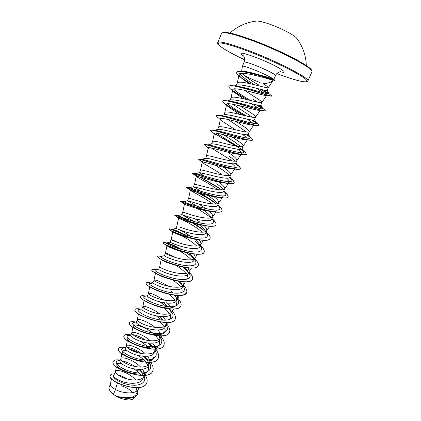 <?xml version="1.0" encoding="UTF-8"?>
<svg xmlns="http://www.w3.org/2000/svg" width="421" height="421" viewBox="0 0 421 421"><rect width="100%" height="100%" fill="white"/><g stroke="black" fill="none" stroke-linecap="round" stroke-linejoin="round"><path stroke-width="0.63" d="M296.805 38.464L296.447 38.001C293.937 34.885 280.554 27.97 269.366 24.092C263.362 22.013 259.147 20.997 256.715 21.055L256.136 21.113M266.219 78.248L273.187 80.353C271.471 82.242 268.077 83.358 263.014 83.7C266.567 85.847 268.33 87.158 268.298 87.636L268.288 87.657C268.177 88.605 256.894 85.068 247.411 83.147C241.454 81.916 238.075 81.879 237.281 83.048L236.334 85.289M258.931 85.079C253.095 81.779 248.206 78.58 244.264 75.48L241.922 73.265M242.48 71.507C244.154 71.265 247.143 71.686 251.448 72.77L253.695 73.359C263.799 76.012 270.408 77.974 273.518 79.243C272.271 77.78 261.452 72.554 252.579 69.165C246.301 66.786 242.906 65.829 242.38 66.281L241.633 71.407M244.264 75.48C248.548 77.732 253.795 80.09 260.01 82.558M111.476 378.695L110.328 384.441C110.128 385.831 111.844 387.536 115.47 389.551L113.449 394.309L114.859 395.298C122.874 398.919 134.694 398.734 136.541 393.493L138.898 387.552M117.433 383.005L115.47 389.551L116.922 390.241C124.384 393.682 135.462 394.024 138.099 389.651L138.546 388.836M135.73 380.026L133.583 377.879C126.81 371.743 116.249 368.959 115.507 371.411L113.77 375.521C113.428 376.995 115.786 378.826 120.838 381.021C128.979 384.405 140.951 384.231 142.798 378.968L144.008 376.163C144.792 374.148 144.271 371.838 142.451 369.238M115.507 371.411L115.454 371.575C115.312 373.185 117.627 375.106 122.406 377.337C129.947 380.726 141.046 381.173 143.587 376.921L144.008 376.163M127.384 379.016C123.99 376.932 120.906 375.606 118.133 375.037M140.656 367.065L138.925 365.412C132.094 359.318 121.558 356.387 120.895 358.655L119.917 360.965C119.559 362.47 121.895 364.381 126.926 366.696C135.02 370.28 146.855 370.538 148.508 365.712L149.508 363.397C150.292 361.344 149.655 358.971 147.587 356.271M120.895 358.655L120.848 358.792C120.732 360.292 123.09 362.144 127.926 364.339C135.551 367.675 146.671 368.233 149.118 364.102L149.508 363.397M141.261 353.493C135.441 349.593 130.715 347.588 127.068 347.478M144.298 352.856C137.42 346.809 126.905 343.72 126.321 345.804L125.337 348.13C125.032 349.525 127.41 351.356 132.483 353.624C140.651 357.14 152.455 357.534 154.039 352.872L155.044 350.54C155.828 348.451 155.054 345.999 152.712 343.194M126.321 345.804L126.284 345.915C126.189 347.309 128.594 349.083 133.489 351.251C141.193 354.529 152.334 355.198 154.686 351.193L155.044 350.546M145.382 339.984C140.304 336.805 136.141 335.048 132.899 334.7M149.713 340.21C142.777 334.211 132.289 330.969 131.784 332.864L130.794 335.211C130.536 336.484 132.968 338.231 138.077 340.452C146.308 343.899 158.096 344.436 159.612 339.942L160.622 337.595C161.401 335.453 160.464 332.922 157.807 329.99M131.784 332.864L131.757 332.953C131.689 334.227 134.136 335.932 139.093 338.063C146.882 341.289 158.038 342.068 160.29 338.195L160.622 337.595M155.039 327.375C148.045 321.481 137.714 318.139 137.288 319.828L136.293 322.191C136.088 323.349 138.562 325.017 143.714 327.191C152.007 330.564 163.78 331.253 165.221 326.922L166.237 324.559L166.463 322.533M137.288 319.828L137.267 319.897C137.225 321.06 139.714 322.686 144.735 324.78C152.607 327.948 163.785 328.848 165.937 325.101L166.237 324.559M159.617 313.834C152.586 308.372 143.172 305.293 142.835 306.704L141.83 309.082C141.677 310.119 144.198 311.703 149.392 313.829C157.77 317.134 169.51 317.955 170.868 313.803L171.894 311.424L172 309.061M142.835 306.704L142.814 306.751C142.803 307.793 145.34 309.34 150.423 311.403C158.38 314.508 169.574 315.529 171.621 311.924L171.894 311.424M167.947 306.63L163.243 302.599M164.022 300.105C155.47 294.842 150.271 292.632 148.418 293.479L147.403 295.879C147.303 296.794 149.871 298.289 155.112 300.368C163.532 303.594 175.278 304.578 176.562 300.594L177.594 298.194L177.515 295.474M148.418 293.479L148.403 293.516C148.418 294.432 151.002 295.9 156.149 297.926C164.19 300.968 175.399 302.115 177.346 298.647L177.594 298.194M168.179 286.159C160.206 281.512 155.491 279.512 154.039 280.165L153.023 282.575C152.976 283.37 155.591 284.78 160.875 286.806C169.368 289.958 181.083 291.095 182.293 287.285L183.335 284.87L182.988 281.765M155.491 273.108L154.033 280.186C154.075 280.975 156.707 282.365 161.917 284.349C170.047 287.327 181.272 288.601 183.109 285.28L183.335 284.87M161.217 259.436L159.706 266.751L158.68 269.182C158.685 269.85 161.348 271.171 166.679 273.15C175.257 276.229 186.935 277.507 188.066 273.882L189.113 271.45L188.403 267.93M159.701 266.761C159.775 267.424 162.453 268.724 167.732 270.671C175.946 273.587 187.187 274.992 188.913 271.813L189.113 271.45M175.346 257.442C169.384 254.337 166.069 252.932 165.411 253.237L164.379 255.684C164.437 256.226 167.153 257.463 172.526 259.389C181.156 262.378 192.834 263.83 193.881 260.378L194.939 257.931C195.355 256.878 194.96 255.552 193.739 253.947M166.969 245.738L165.411 253.242C165.516 253.768 168.242 254.984 173.584 256.889C181.893 259.741 193.144 261.283 194.76 258.257L194.939 257.931M170.126 242.08L170.116 242.091C170.231 242.507 172.999 243.648 178.415 245.522C187.129 248.443 198.775 250.048 199.743 246.78L200.806 244.312C201.243 243.164 200.628 241.659 198.954 239.796M178.004 242.522C173.752 240.433 171.468 239.47 171.158 239.623L171.158 239.628C171.3 240.017 174.073 241.144 179.483 243.006C187.882 245.79 199.144 247.474 200.649 244.601L200.806 244.312M190.771 236.355C186.471 233.555 182.698 231.403 179.446 229.898M184.272 234.486C177.604 231.092 173.605 229.366 172.263 229.308L175.899 228.403L184.351 231.555C193.139 234.392 204.759 236.16 205.643 233.081L206.716 230.592C207.164 229.345 206.264 227.64 204.011 225.488M179.646 227.051L185.429 229.019C193.918 231.734 205.19 233.566 206.579 230.845L206.716 230.592M194.523 221.609L181.725 214.605L190.329 217.478C199.18 220.23 210.784 222.172 211.589 219.278L212.668 216.773C213.105 215.457 211.916 213.594 209.111 211.184M200.185 222.309L194.897 218.746M181.725 214.605L182.782 212.1L191.418 214.926C200.001 217.568 211.279 219.546 212.552 216.989L212.668 216.773M211.337 217.378C210.332 215.61 208.2 213.547 204.943 211.195L203.427 210.121M202.185 209.279L187.592 200.712L196.354 203.301C205.295 205.974 216.862 208.069 217.578 205.374L218.667 202.848C219.067 201.48 217.546 199.449 214.11 196.754M205.964 208.711L198.67 203.948M187.592 200.712L188.661 198.186L197.449 200.728C206.127 203.296 217.415 205.432 218.567 203.038L218.667 202.848M217.368 203.748C216.394 202.027 214.2 199.959 210.789 197.538L207.585 195.349M201.106 191.355L193.507 186.708L202.427 189.013C211.421 191.597 222.988 193.87 223.614 191.366L224.709 188.824C225.014 187.213 222.693 184.703 217.746 181.288M194.576 184.182L203.527 186.419C212.305 188.913 223.593 191.208 224.625 188.982L224.709 188.824M204.459 176.062C201.133 174.126 199.465 172.973 199.459 172.605L208.542 174.615C217.62 177.115 229.145 179.562 229.692 177.252L230.797 174.694C231.045 173.215 228.677 170.789 223.683 167.416L223.456 167.258M217.583 181.172L217.268 180.951M232.108 163.758C234.692 165.785 235.76 167.216 235.318 168.063C234.913 168.642 233.644 168.847 231.518 168.674C222.472 167.932 201.501 160.775 202.227 162.117L200.543 170.047C200.959 169.758 203.996 170.41 209.653 172.005C218.525 174.42 229.819 176.878 230.729 174.82L230.797 174.694M229.192 175.515C228.014 173.989 225.819 172.126 222.609 169.926L215.32 165.195M206.537 155.854L205.732 158.249C206.853 158.191 209.847 158.812 214.71 160.112C223.877 162.527 235.36 165.137 235.818 163.038L236.928 160.454C237.118 159.112 234.697 156.77 229.666 153.439L227.75 152.16M237.397 149.129C240.523 151.371 241.886 152.907 241.496 153.744C241.18 154.202 240.196 154.37 238.533 154.249C230.187 153.623 207.537 146.076 208.248 147.845L206.543 155.833C207.027 155.391 210.121 155.944 215.826 157.48C224.798 159.817 236.092 162.443 236.876 160.559L236.928 160.454M212.589 141.54L211.505 144.082L211.895 143.856C213.168 143.74 216.178 144.282 220.92 145.492C230.145 147.813 241.622 150.613 241.991 148.713L243.106 146.113C243.238 144.903 240.77 142.651 235.697 139.362L231.85 136.851M224.825 150.271L224.414 150.008M212.605 141.482C213.142 140.909 216.289 141.361 222.046 142.84C231.118 145.098 242.412 147.897 243.064 146.192L243.106 146.113M240.923 146.708L234.602 141.914L223.404 134.678M214.442 130.352L218.125 129.342C219.536 129.168 222.551 129.642 227.177 130.763C236.491 132.999 247.932 135.972 248.206 134.278L249.337 131.657C249.406 130.584 246.885 128.426 241.765 125.174L235.881 121.39M218.683 127.116L218.704 127.042C219.304 126.321 222.509 126.674 228.314 128.089C237.486 130.268 248.779 133.241 249.3 131.72L249.337 131.657M246.68 132.068L228.003 119.464M220.888 115.675L224.425 114.701C225.956 114.475 228.977 114.88 233.487 115.922C242.875 118.059 254.289 121.216 254.473 119.738L255.61 117.096C255.615 116.159 253.042 114.091 247.885 110.886L240.044 105.85M223.846 114.865L224.851 112.486C225.514 111.623 228.771 111.87 234.629 113.223C243.906 115.317 255.194 118.475 255.584 117.143L255.61 117.096M252.284 117.233L233.008 104.282M227.445 100.861L230.792 99.935C232.445 99.661 235.46 100.003 239.844 100.961C249.3 103.008 260.699 106.35 260.783 105.082L261.93 102.424C261.878 101.629 259.247 99.651 254.047 96.493L244.475 90.289M235.892 103.008L235.586 102.787M230.066 100.14L231.04 97.825C231.771 96.809 235.086 96.951 240.996 98.246C250.374 100.251 261.662 103.598 261.915 102.456L261.93 102.424M234.123 85.905L237.233 85.042C238.986 84.721 241.991 85.005 246.248 85.884C255.8 87.868 267.167 91.315 267.125 90.362L268.298 87.636M136.941 390.867L136.015 387.741M143.045 375.364L141.461 371.775L139.661 369.417M148.829 364.475L147.392 359.671L144.65 356.355M154.349 351.624L153.975 349.193M153.039 347.293L149.734 343.394M159.906 338.673L159.306 335.921M165.495 325.633L164.795 322.891M162.938 320.16L159.659 316.981M165.611 320.192L162.859 316.666M171.126 312.503L170.158 309.498M170.947 306.772L166.179 301.741M176.794 299.268L175.936 296.684L174.978 295.263M172.868 292.953L170.737 291.095M182.493 285.938L181.74 283.754L180.046 281.438M188.229 272.508L187.587 270.714L184.972 267.446M194.002 258.978L193.471 257.552L189.666 253.216M199.807 245.343L199.386 244.28C198.512 242.722 196.902 241.007 194.555 239.128M205.343 230.892C204.311 229.077 202.243 227.035 199.138 224.751M223.293 189.713C222.22 188.087 220.015 186.108 216.678 183.782M235.076 161.185C233.802 159.764 231.634 158.022 228.582 155.97M257.631 102.156L252.926 99.103M137.656 394.003L137.635 394.056C135.683 399.424 123.658 399.403 115.717 395.808L121.069 398.424C127.647 400.55 132.015 400.434 134.162 398.082L135.057 396.798M120.885 385.641C125.974 387.204 129.942 389.525 132.778 392.604M113.449 394.309L111.044 392.183C109.281 390.151 108.681 388.404 109.249 386.952L110.344 384.352M138.919 369.406L141.919 372.532M144.061 376.021C147.176 382.973 138.967 386.81 128.61 384.662C118.222 382.626 111.055 376.621 113.917 375.174M144.366 373.99C146.95 377.416 147.729 380.416 146.713 382.989C142.482 394.566 106.197 381.284 110.334 375.337C110.812 374.327 112.175 373.869 114.428 373.969M137.92 390.293L137.678 393.951C135.667 399.555 122.748 399.213 114.891 395.314L114.859 395.298M146.692 383.042L146.671 383.094C142.435 394.672 106.15 381.389 110.286 375.443L110.313 375.39M115.717 395.808L114.891 395.314M139.135 369.601L137.03 371.159L141.061 375.369M273.187 80.353L273.218 80.332C274.129 80.395 238.796 69.791 239.133 74.443C239.012 75.512 240.27 77.106 242.906 79.216L248.753 83.426M256.357 88.247L263.935 92.967M235.76 93.388L231.966 90.189C229.666 88.426 228.645 87.168 228.898 86.416C229.035 82.348 269.151 96.241 271.413 96.162L266.051 95.562C262.041 95.346 232.345 85.858 232.787 89.705C232.687 90.499 233.681 91.731 235.76 93.388L243.638 98.824M251.584 103.74L258.594 108.26M228.998 107.339L225.077 104.034C223.298 102.677 222.504 101.719 222.698 101.166C222.541 97.772 260.573 110.912 264.709 110.981L259.252 110.381C253.916 110.055 226.04 101.135 226.582 104.397C226.503 105.018 227.308 106.003 228.998 107.339L239.486 114.354M247.19 119.143L253.095 123.316M253.926 124.869L252.4 125.1C245.906 124.679 219.815 116.259 220.425 118.985C220.367 119.453 221.004 120.217 222.335 121.264L235.45 129.8M242.449 134.273L247.311 138.13M247.264 139.619L245.49 139.725C237.986 139.198 213.647 131.241 214.315 133.468L215.773 135.167L210.432 130.326C209.826 128.158 243.322 139.877 250.916 140.33L252.689 139.909M208.248 147.845L209.316 149.039L204.369 144.745C203.585 143.114 234.844 154.218 243.864 154.865L246.459 154.312M202.227 162.117L202.959 162.895C205.495 164.785 215.489 170.147 222.456 174.989M226.651 178.183C228.819 180.051 229.666 181.414 229.182 182.272C228.671 182.998 227.093 183.235 224.456 182.993C214.847 182.13 195.507 175.336 196.249 176.288L196.702 176.736C198.859 178.251 210.479 184.266 217.641 189.587M222.162 197.754L223.098 196.381C222.456 197.26 220.536 197.538 217.341 197.212C207.316 196.218 189.576 189.76 190.313 190.355L190.55 190.56C192.16 191.566 205.385 198.175 212.616 203.98M217.057 210.389C216.262 211.442 213.963 211.752 210.163 211.316C199.864 210.179 183.688 204.053 184.424 204.322L180.825 201.543M189.576 221.457C180.651 217.041 175.699 214.968 174.731 215.236L174.778 215.357C175.083 216.394 194.513 224.309 206.969 225.988L202.917 225.309C192.481 224.009 177.862 218.22 178.567 218.189L178.578 218.189C178.599 217.815 195.002 225.398 202.159 232.203M195.597 239.175C185.529 237.76 172.778 232.56 172.773 232.008L171.158 239.628L170.116 242.091M181.509 235.66C187.555 238.739 192.65 242.212 196.791 246.075M180.556 249.221C170.447 244.154 164.653 241.986 163.174 242.712L163.78 243.554C166.258 245.78 180.114 251.605 191.239 253.553L188.176 252.905C178.809 251.405 167.99 246.906 167.121 245.843L166.99 245.632C167.621 245.264 171.105 246.664 177.451 249.837M179.162 250.779C184.251 253.616 188.324 256.626 191.381 259.804M179.662 266.298C170.326 263.962 164.316 261.767 161.638 259.715L158.664 257.794C161.875 260.289 173.084 265.062 183.035 267.072C191.618 268.782 196.675 268.372 198.217 265.846L198.238 265.788M176.01 265.44C180.262 268.019 183.567 270.671 185.935 273.403M187.077 275.018C188.003 276.608 188.129 277.913 187.471 278.939M172.915 279.891C164.816 277.844 159.306 275.76 156.386 273.65L155.581 272.687M172.105 279.623C175.757 282.007 178.546 284.422 180.472 286.875M181.44 288.369C182.288 289.969 182.367 291.295 181.677 292.358M161.627 292.132C157.97 290.953 155.049 289.759 152.855 288.538M168.468 293.974C171.347 296.058 173.531 298.147 175.01 300.226M175.825 301.61C176.609 303.231 176.641 304.588 175.925 305.683C172.647 308.677 166.127 308.735 156.359 305.867L148.266 302.625M164.4 308.025L169.547 313.466M170.237 314.745C170.968 316.387 170.958 317.776 170.21 318.918M160.033 321.844L164.101 326.596M164.685 327.78C165.364 329.454 165.316 330.88 164.543 332.053C160.49 339.515 131.336 329.375 133.236 325.67M133.683 325.18C135.899 323.865 147.729 328.217 154.607 334.653M155.591 335.6L158.664 339.615M159.159 340.71C159.796 342.415 159.712 343.883 158.906 345.104C154.654 352.835 125.774 342.762 127.747 338.689M140.582 341.352L149.802 347.935M153.67 353.54C154.27 355.287 154.149 356.798 153.312 358.06C148.876 366.054 120.259 356.055 122.3 351.619M122.485 351.235C123.148 350.504 124.795 350.409 127.426 350.956M137.688 355.313C142.64 358.334 146.029 361.681 147.86 365.349M148.213 366.275C148.781 368.07 148.629 369.617 147.755 370.933C143.119 379.174 114.791 369.254 116.88 364.46M116.996 364.165C117.506 363.344 118.922 363.091 121.243 363.402M133.952 368.817L137.03 371.159M242.38 66.281L244.112 62.182C244.654 61.682 248.069 62.608 254.358 64.966C264.446 68.776 276.36 74.78 275.492 75.564L273.824 79.427L273.518 79.243M135.009 366.47C130.373 363.549 126.068 361.707 122.095 360.944M120.038 360.676L117.927 360.792C112.623 361.776 120.506 369.285 132.804 372.101C145.087 375.058 154.012 370.633 149.623 363.097M147.908 360.571L143.508 356.287M138.551 352.903C134.925 350.819 131.541 349.377 128.394 348.583M125.374 348.041L123.053 348.125C118.206 349.088 126.495 356.298 138.704 359.039C150.897 361.907 159.501 357.75 155.081 350.451M153.197 347.799L147.939 342.999M140.956 338.747L135.751 336.542M130.763 335.316L128.247 335.358C123.858 336.284 132.531 343.204 144.645 345.878C156.749 348.672 165.037 344.778 160.575 337.7M133.867 322.418L133.51 322.486C129.589 323.36 138.52 329.953 150.486 332.59C162.448 335.348 170.537 331.816 166.2 325.023L166.106 324.865M164.964 323.26L164.295 322.465M161.885 320.081L156.091 315.797M139.151 309.446L138.835 309.509C135.404 310.319 144.461 316.545 156.228 319.176C167.99 321.912 175.999 318.855 171.963 312.403L171.673 311.935L171.963 312.403M170.71 310.603L169.158 308.882M166.479 306.467L159.527 301.757M144.503 296.368L144.224 296.426C141.272 297.158 150.444 303.036 162.011 305.662C173.578 308.382 181.504 305.772 177.757 299.663L177.415 299.105M176.478 297.831L173.889 295.126M152.123 283.38L149.681 283.228C147.192 283.886 156.465 289.422 167.832 292.042C179.209 294.747 187.05 292.569 183.582 286.812L183.261 286.275M182.277 284.943L178.42 281.175M155.402 269.882L155.202 269.924C153.17 270.493 162.522 275.708 173.699 278.328C184.887 281.017 192.639 279.244 189.445 273.839L189.145 273.334M188.108 271.934L182.682 266.998M161.564 256.489L160.79 256.505C159.206 256.989 168.626 261.894 179.614 264.504C190.613 267.182 198.275 265.798 195.339 260.752L195.055 260.273M193.97 258.81L186.714 252.647M181.914 249.621C174.268 245.443 169.226 243.217 166.79 242.943L166.448 242.975C165.295 243.364 174.768 247.98 185.572 250.584C197.554 253.242 202.785 252.226 201.27 247.543L200.128 245.885M199.707 245.396L195.507 241.601M172.168 229.329C171.436 229.619 180.951 233.955 191.566 236.555C203.327 239.26 208.553 238.481 207.237 234.208L206.995 233.787M205.343 231.729L202.333 229.035L194.339 223.588M185.366 218.699L177.957 215.563C177.63 215.757 187.177 219.825 197.612 222.414C209.153 225.161 214.363 224.609 213.242 220.757L213.021 220.362M210.958 217.931L209.105 216.294L197.523 208.611M193.697 206.495L183.851 201.701C184.645 202.922 224.988 215.726 219.288 207.174L219.083 206.806M216.531 203.98L215.831 203.38C211.51 199.949 206.358 196.612 200.375 193.376M195.544 190.776L194.723 190.35M189.703 187.687L189.939 187.719C192.671 189.018 230.487 200.98 225.372 193.465L225.182 193.128M197.681 174.957L197.081 174.61M199.633 172.515L196.202 173.61C200.664 174.957 236.044 186.161 231.492 179.63L229.613 177.394M201.943 159.296L202.643 159.375C208.637 160.759 241.654 171.273 237.655 165.658L235.581 163.337M232.655 161.09L211.226 147.945M208.332 144.913L209.258 145.013C216.589 146.424 247.327 156.302 243.859 151.56L241.507 149.123M237.633 146.361L216.283 133.183M214.899 130.399L216.047 130.526C224.535 131.957 253.058 141.251 250.106 137.325L247.348 134.72M221.641 115.759L223.014 115.907C232.487 117.37 258.852 126.111 256.394 122.953L253.037 120.101M246.58 116.054C238.354 111.323 232.003 107.234 227.524 103.792M227.172 100.987L230.161 101.156C240.438 102.666 264.709 110.881 262.725 108.444L258.431 105.213M250.542 100.482C242.838 96.067 237.139 92.262 233.455 89.057M235.639 86.079L237.491 86.284C248.211 87.8 270.319 95.462 269.035 93.804L263.309 89.957M254.51 84.753C246.517 80.048 241.67 76.327 239.975 73.586M242.891 71.702L246.506 71.986L253.695 73.359M120.285 360.092C116.343 359.502 114.002 359.944 113.254 361.423C109.013 368.286 149.034 382.636 152.776 370.885C153.739 368.417 152.991 365.544 150.523 362.265M125.584 347.541C121.664 346.872 119.354 347.22 118.648 348.599C114.601 354.977 154.781 369.375 158.322 358.071C159.285 355.545 158.354 352.572 155.523 349.156M130.799 334.879C126.968 334.158 124.732 334.427 124.084 335.679C120.238 341.573 160.559 356.013 163.906 345.162C164.832 342.715 163.832 339.8 160.906 336.411M135.715 322.054C132.173 321.365 130.121 321.57 129.552 322.665C125.905 328.064 166.395 342.552 169.531 332.158C170.405 329.838 169.384 327.033 166.469 323.738M140.688 309.13C137.425 308.467 135.551 308.614 135.062 309.561C131.631 314.461 172.263 328.99 175.194 319.065C176.02 316.86 174.973 314.161 172.052 310.956M145.729 296.105C142.735 295.468 141.03 295.553 140.614 296.363C137.383 300.747 178.178 315.324 180.898 305.878C181.677 303.788 180.593 301.178 177.651 298.052M150.829 282.975C148.097 282.359 146.555 282.391 146.208 283.065C143.182 286.938 184.145 301.562 186.645 292.595C187.377 290.606 186.25 288.085 183.267 285.028M155.991 269.745L154.817 269.482C153.049 269.151 152.06 269.219 151.839 269.677C149.034 273.024 190.145 287.69 192.434 279.212C193.118 277.334 191.95 274.902 188.918 271.913M161.222 256.405L159.317 255.984L157.512 256.184C154.917 258.999 196.202 273.713 198.265 265.735C198.901 263.962 197.686 261.62 194.607 258.699M187.934 253.505L186.582 252.621M181.109 249.39C173.052 245.19 167.416 242.875 164.206 242.438L163.222 242.596C160.859 244.875 202.296 259.631 204.138 252.158C204.727 250.495 203.464 248.243 200.338 245.396M189.203 237.56L188.75 237.291M182.24 233.813C175.594 230.64 171.315 228.971 169.416 228.808L168.979 228.908C166.837 230.634 208.437 245.443 210.053 238.481C210.595 236.934 209.284 234.771 206.111 231.992M202.175 228.908L193.218 223.293M190.924 222.03C182.035 217.51 176.694 215.194 174.894 215.073L174.778 215.12C172.863 216.289 214.636 231.145 216.015 224.703C216.505 223.277 215.163 221.225 211.995 218.552M191.008 205.695L189.939 205.174M180.935 201.275L180.62 201.227C178.941 201.838 220.867 216.736 222.02 210.821C222.451 209.569 221.178 207.706 218.204 205.238M216.015 203.532C205.537 195.749 186.082 186.929 186.503 187.234L186.571 187.266C187.113 188.071 227.293 202.064 228.071 196.839C228.429 195.823 227.398 194.291 224.967 192.239L224.451 191.808M221.904 189.882L199.875 177.052M192.565 173.263L192.739 173.173C195.407 174.173 233.713 187.319 234.165 182.751C234.46 181.956 233.65 180.73 231.734 179.083L230.734 178.257M203.248 162.043L198.844 159.533L198.407 158.933L199.112 158.959C203.727 160.106 240.133 172.499 240.302 168.558C240.533 167.953 239.923 167.005 238.465 165.727L235.476 163.411M204.369 144.745L205.701 144.608C212.084 145.892 246.569 157.607 246.49 154.254L245.164 152.165C240.412 147.808 222.23 138.246 214.352 133.373M210.432 130.326L212.494 130.131C220.472 131.536 253.01 142.63 252.721 139.851L251.826 138.398L246.711 134.767M216.573 115.743L216.594 115.68C216.768 115.296 217.736 115.243 219.499 115.522C228.903 117.043 259.473 127.579 259.004 125.332L257.568 123.674M256.294 122.774L251.853 120.006M243.948 115.433L226.777 105.118M222.725 101.108L222.746 101.045C222.998 100.498 224.325 100.414 226.719 100.782C237.376 102.424 265.956 112.444 265.33 110.702L264.341 109.613M262.751 108.544L256.452 104.85M247.353 99.703L233.292 91.02M228.929 86.358L228.95 86.294C229.298 85.563 231.04 85.431 234.165 85.91C245.722 87.652 272.071 97.083 271.65 95.972L271.008 95.314M268.882 93.999L260.404 89.263M236.623 72.238L236.644 72.175C237.144 71.207 239.365 71.023 243.312 71.628C253.658 73.338 271.224 78.911 274.976 80.332L274.939 80.469M113.233 361.476L113.212 361.528C108.971 368.396 148.987 382.747 152.734 370.996L152.755 370.938M118.627 348.651L118.606 348.704C114.559 355.087 154.733 369.485 158.275 358.176L158.301 358.124M124.063 335.732L124.037 335.784C120.195 341.684 160.512 356.124 163.858 345.273L163.88 345.215M129.531 322.718L129.51 322.775C125.858 328.175 166.348 342.668 169.484 332.269L169.505 332.216M135.041 309.614L135.02 309.672C131.584 314.571 172.215 329.101 175.147 319.176L175.168 319.123M140.593 296.416L140.567 296.473C140.204 297.742 142.535 299.71 147.555 302.378L154.354 305.299C165.89 309.661 179.346 310.556 180.851 305.988L180.877 305.935M146.187 283.123L146.161 283.175C145.887 283.938 147.113 285.17 149.834 286.88C153.654 289.206 158.812 291.337 165.311 293.274C176.92 296.4 184.019 296.21 186.598 292.706L186.624 292.648M151.818 269.735L151.792 269.787C151.602 270.277 152.313 271.077 153.928 272.198C158.401 275.176 165.253 277.897 174.478 280.354C184.451 282.638 190.424 282.296 192.386 279.328L192.408 279.27M183.24 267.424L182.609 266.988M160.975 256.463C158.854 255.926 157.686 255.868 157.465 256.3L158.664 257.794M190.16 255.2L186.266 252.563M191.239 253.553C198.58 254.837 202.864 254.41 204.09 252.274L204.111 252.216M188.729 237.423C179.004 231.776 169.079 228.177 168.932 229.024L169.174 229.419C170.663 231.15 187.25 238.023 199.196 239.844C205.422 240.812 209.026 240.396 210.005 238.596L210.032 238.539M203.738 230.203L192.739 223.162M206.969 225.988C212.189 226.709 215.189 226.319 215.968 224.819C216.447 223.43 215.184 221.441 212.163 218.852M189.955 205.316L180.567 201.349C179.493 201.512 201.901 210.474 214.589 211.989C218.894 212.521 221.351 212.173 221.967 210.937C222.399 209.721 221.193 207.916 218.367 205.532M216.436 203.996C206.537 196.47 187.35 187.613 186.519 187.382L186.456 187.356C185.345 187.103 209.984 196.591 222.077 197.87C225.556 198.259 227.535 197.954 228.019 196.954C228.387 195.891 227.251 194.27 224.609 192.092M221.704 189.887C211.931 182.914 194.449 174.531 192.613 173.447L192.381 173.257C191.355 172.589 218.183 182.582 229.445 183.64C232.187 183.914 233.744 183.656 234.113 182.867C234.45 181.777 232.929 179.988 229.54 177.494M198.354 159.054C197.438 157.928 226.466 168.458 236.707 169.305C238.791 169.489 239.975 169.279 240.254 168.679C240.538 167.69 238.907 165.958 235.36 163.48M243.464 150.955L241.038 149.255M235.965 146.066L214.31 133.499M249.974 137.088L246.474 134.767M222.335 121.264L218.325 117.896C216.994 116.891 216.405 116.191 216.541 115.801C216.136 113.044 251.895 125.437 257.868 125.7L258.968 125.39M256.415 123.006L251.532 119.964M243.506 115.322L226.972 105.403M264.709 110.981L265.288 110.76M262.715 108.676L256.036 104.766M246.906 99.593L233.597 91.394M268.645 94.015L259.92 89.141M250.679 83.847L240.996 77.538M242.906 79.216L240.265 76.98C237.497 74.822 236.27 73.265 236.591 72.296C237.339 68.281 271.524 78.985 275.066 80.574L274.034 80.437M111.044 392.183C113.47 394.74 116.812 396.819 121.069 398.424M250.711 40.042C232.755 33.643 223.035 31.433 221.546 33.422L223.162 32.364L227.614 32.564L231.86 33.438L240.507 35.885L251.179 39.542C267.567 45.652 282.502 52.283 295.979 59.429C308.014 66.123 313.308 70.291 311.866 71.944C315.134 69.17 280.623 50.836 250.711 40.042M272.734 80.101L271.235 79.911M307.872 81.016C310.935 78.685 276.35 60.782 246.601 49.81C228.745 43.289 219.13 40.879 217.762 42.579C215.715 44.31 226.856 51.436 244.633 59.819C228.514 52.083 219.657 46.747 218.073 43.805C218.467 41.6 227.961 43.884 246.553 50.646C270.408 59.54 299.11 73.47 305.325 78.953C311.919 84.579 297.615 81.479 276.834 73.549C285.585 76.896 293.332 79.422 300.062 81.137L305.43 81.974C306.893 81.937 307.704 81.621 307.872 81.016L311.866 71.944M243.548 56.019C237.754 51.936 241.543 52.278 254.921 57.04C274.36 64.25 292.606 75.017 280.323 71.702M271.961 79.237L272.782 80.001M311.587 70.728C312.908 67.265 279.628 49.804 251.221 39.563M256.715 21.055C246.58 22.171 237.67 26.16 229.977 33.012M280.575 71.654L279.781 71.817C278.007 72.244 276.576 73.496 275.492 75.564M175.899 228.398L176.952 225.914L178.567 218.189M193.507 186.708L194.576 184.166L196.249 176.288M199.459 172.605L200.543 170.047M217.678 129.463L218.704 127.042M217.762 42.579L221.546 33.422M272.476 80.216L273.218 80.322L268.288 87.657M239.133 74.443L237.255 83.116M266.525 95.614L261.915 102.456M232.787 89.705L231.018 97.877M260.089 110.465L255.584 117.143M226.582 104.397L224.83 112.528M253.931 124.869L249.3 131.72M220.425 118.985L218.688 127.068M247.406 139.783L243.064 146.192M214.315 133.468L212.594 141.503M241.496 153.744L236.876 160.559M235.318 168.063L230.729 174.82M229.187 182.272L224.625 188.982M217.341 197.212L222.077 197.87L218.567 203.038M190.313 190.355L188.661 198.186M215.868 212.126L212.552 216.989M184.419 204.322L182.782 212.1M209.7 226.277L206.579 230.845M203.575 240.328L200.649 244.601M197.491 254.273L194.76 258.257M191.455 268.114L188.913 271.813M185.461 281.86L183.109 285.28M179.509 295.505L177.346 298.647M149.776 286.843L148.403 293.516M173.605 309.051L171.621 311.924M144.114 300.426L142.814 306.751M167.737 322.502L165.937 325.101M138.488 313.908L137.267 319.897M161.911 335.853L160.29 338.195M132.904 327.301L131.757 332.953M158.906 345.104L154.686 351.193M127.363 340.594L126.284 345.915M153.312 358.06L149.118 364.102M121.858 353.798L120.848 358.792M147.755 370.933L143.587 376.921M116.391 366.907L115.454 371.575M139.635 387.441L138.099 389.651M273.697 79.332L274.976 80.332M155.902 269.766L154.817 269.482M161.201 256.41L159.317 255.984M166.79 242.943L164.206 242.438M172.263 229.308L169.416 228.808M181.735 214.605L177.957 215.563L174.894 215.073M183.851 201.701L180.572 201.349M189.939 187.719L186.571 187.266M224.467 191.844L224.967 192.239M196.202 173.61L192.739 173.173M229.629 177.373L231.734 179.083M202.643 159.375L199.112 158.959M235.86 163.585L238.465 165.727M209.258 145.013L205.701 144.608M242.501 149.96L245.164 152.165M216.047 130.526L212.494 130.131M249.127 136.146L251.826 138.398M223.014 115.907L219.499 115.522M255.736 122.143L258.462 124.416M230.161 101.156L226.719 100.782M262.33 107.939L265.062 110.207M237.491 86.284L234.165 85.91M268.835 93.525L271.556 95.767M246.506 71.986L243.312 71.628M120.148 360.423L117.927 360.792M123.053 348.125L125.526 347.688M128.247 335.358L130.947 334.853M133.51 322.486L136.409 321.918M138.835 309.509L141.914 308.872M144.224 296.426L147.466 295.726M177.757 299.663L177.288 298.899M149.681 283.228L153.065 282.475M183.582 286.812L182.951 285.764M155.202 269.924L158.701 269.119M189.445 273.839L188.655 272.519M160.79 256.505L164.39 255.658M195.339 260.752L194.407 259.162M166.448 242.975L170.121 242.08M201.27 247.543L200.207 245.706M207.237 234.208L206.053 232.134M213.242 220.757L211.942 218.457M183.814 201.68L187.64 200.696M219.288 207.174L217.883 204.669M189.739 187.677L193.602 186.666M225.372 193.465L223.872 190.766M231.492 179.63L229.908 176.757M201.864 159.285L205.732 158.249M237.655 165.658L235.992 162.627M208.1 144.887L211.895 143.856M243.859 151.56L242.128 148.387M250.106 137.325L248.316 134.025M256.394 122.953L254.552 119.548M262.725 108.444L260.841 104.95M269.035 93.804L267.146 90.315M252.4 125.1L257.868 125.7M245.49 139.725L250.916 140.33M238.533 154.249L243.864 154.865M231.518 168.674L236.707 169.305M202.959 162.895L198.844 159.533M224.456 182.993L229.445 183.64M196.702 176.736L192.613 173.447M190.55 190.56L186.519 187.382M210.163 211.316L214.589 211.989M178.578 218.189L174.778 215.357M195.765 239.207L199.196 239.844M172.773 232.008L169.174 229.419M167.121 245.843L163.78 243.554M156.386 273.65L153.928 272.198M151.455 287.701L149.834 286.88M156.359 305.867L154.354 305.299M244.112 62.182C245.596 57.993 243.08 55.351 243.412 55.804M306.325 65.576C305.946 55.283 302.657 46.089 296.447 38.001"/></g></svg>
